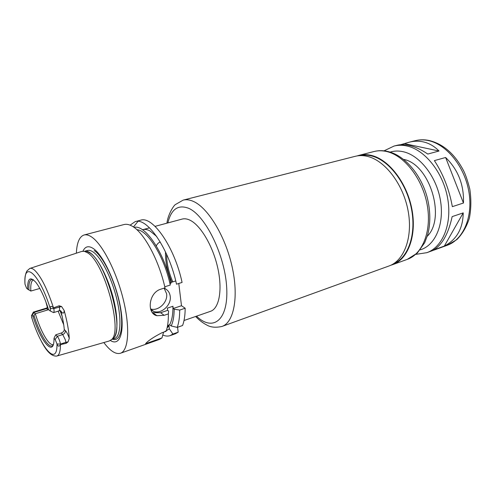 <?xml version="1.0" encoding="UTF-8"?>
<svg xmlns="http://www.w3.org/2000/svg" width="496" height="496" viewBox="0 0 496 496"><rect width="100%" height="100%" fill="white"/><g stroke="black" fill="none" stroke-linecap="round" stroke-linejoin="round"><path stroke-width="0.74" d="M433.56 249.978C442.209 244.819 448.409 233.697 452.16 216.609L463.227 212.889C462.966 228.569 456.673 239.63 444.329 246.072L433.56 249.978M452.346 206.652C449.221 189.497 443.232 174.146 434.384 160.611L445.625 157.492C458.161 169.744 464.107 184.921 463.456 203.019L452.346 206.652M463.227 212.889L444.329 246.072M445.625 157.492L463.456 203.019M400.663 144.72L409.268 142.185C413.838 141.025 418.357 140.895 422.821 141.788C428.835 143.028 434.236 146.103 439.022 151.013L427.788 154.045C421.172 149.556 414.867 146.661 408.884 145.371C404.457 144.441 400.495 144.417 396.992 145.309L394.041 146.06C398.052 145.043 402.268 144.999 406.689 145.929C424.632 149.563 442.965 172.137 447.597 197.985C452.358 223.832 442.655 247.2 426.82 252.681L415.846 254.355M404.693 143.691L439.022 151.013M172.806 281.871C168.69 272.416 166.625 263.227 166.606 254.305M166.625 256.333L166.538 254.144M171.833 282.174C167.344 271.61 165.242 261.535 165.521 251.949M156.271 245.892C157.288 243.827 158.627 242.544 160.282 242.042M155.068 226.362L182.15 219.077C184.481 218.457 187.054 218.804 189.856 220.131C200.465 225.035 212.883 245.873 217.756 267.927C222.698 289.999 219.17 308.524 210.515 311.321L184.016 320.509M156.711 236.474L150.009 230.944C147.368 229.505 144.981 229.078 142.848 229.648L142.501 229.747M151.528 309.783L152.167 310.769M154.2 313.689L155.211 315.016M166.935 223.169C167.958 214.278 173.879 205.319 175.386 204.563L183.16 200.117L355.248 156.308C359.104 155.329 363.177 155.353 367.474 156.389C384.871 160.413 403.062 183.886 408.041 210.471C413.137 237.063 404.166 260.766 388.976 265.992L221.997 326.442C215.63 327.844 210.496 327.335 206.59 324.911C202.808 322.964 199.156 320.156 195.622 316.485M360.121 155.608C363.686 154.864 367.424 154.957 371.343 155.893C388.449 159.824 406.298 182.522 411.395 208.487C416.597 234.447 408.165 258.025 393.396 263.835M357.176 155.905L359.067 155.335C362.936 154.355 367.028 154.374 371.33 155.397C388.777 159.377 406.968 182.751 411.909 209.25C416.969 235.749 407.929 259.402 392.677 264.653L390.792 265.248M403.608 159.39C429.648 164.027 446.183 217.812 427.248 236.276M31.756 315.183L33.399 312.096L35.34 313.739L33.077 316.417L32.079 315.375L31.477 315.679L32.091 318.705M32.079 315.375L34.057 312.418L46.636 308.574L47.963 309.864L35.34 313.739C40.443 331.061 49.054 346.22 53.264 344.522L53.37 344.484M54.616 336.902L55.825 334.8L57.3 336.313C58.664 337.993 59.731 340.578 60.5 344.088L60.462 344.813C59.043 346.791 57.896 346.512 57.015 343.982L55.18 339.512L54.039 338.322L54.616 336.902M53.215 344.937C49.712 350.517 39.878 334.899 34.007 315.499M54.039 338.322L53.965 340.901C53.115 356.711 40.424 340.709 33.077 316.417M57.015 343.982L60.5 344.088L65.925 342.277L66.123 343.35L60.593 344.584M47.343 305.902L47.318 307.26L45.837 301.735M30.051 268.379L81.648 251.447L84.339 251.292L87.742 252.917C104.383 262.452 123.089 331.359 111.495 339.624L109.182 341.006L56.984 355.992M53.5 307.849C47.294 288.988 41.025 276.452 34.683 270.252C32.742 268.547 31.099 267.952 29.766 268.472L26.97 270.921C25.538 273.445 24.85 277.066 24.912 281.796L24.992 284.196L26.511 288.095L27.633 289.205C27.447 278.262 30.244 276.043 36.028 282.559C40.424 288.368 44.59 297.358 48.534 309.535L49.681 310.645C50.375 311.166 50.573 310.477 50.282 308.586L50.276 308.537C50.189 305.92 51.262 305.691 53.5 307.849L59.167 305.784L59.619 309.169L59.055 310.899L53.537 312.61L50.071 310.849M59.055 310.899L60.326 310.57L62.031 312.567C63.37 313.72 64.083 313.019 64.158 310.465L61.585 306.516L59.167 305.784M64.158 310.465C67.109 321.092 68.814 330.404 69.273 338.408C68.057 334.676 66.743 332.06 65.348 330.559L64.257 329.487C64.189 331.061 63.184 332.246 61.225 333.039L62.719 334.54L65.267 339.673L65.925 342.277L68.088 341.88L69.273 338.408M66.123 343.35L68.088 341.88M27.633 289.205L30.839 291.053C30.454 284.456 31.31 280.761 33.412 279.955L33.523 279.93M53.717 308.09L53.816 308.605C54.225 310.973 54.132 312.306 53.537 312.61M28.917 289.98C28.613 282.205 30.02 278.764 33.139 279.639M55.825 334.8L61.225 333.039M47.963 309.864L48.589 309.585M30.839 291.053L39.829 288.443M60.568 310.67L62.031 312.567M64.257 329.487C63.841 324.217 62.732 318.234 60.94 311.538M63.724 324.75L58.144 311.184M163.562 332.171L161.975 337.912L145.564 343.728C148.093 340.727 153.574 337.057 162.012 332.717L166.117 331.278C167.691 326.845 168.448 321.055 168.38 313.9L164.188 315.313L156.922 315.698C146.587 313.739 148.502 292.69 160.76 289.199L165.019 287.847C158.838 259.755 143.673 232.085 131.992 226.071C129.041 224.44 126.387 223.925 124.031 224.545L84.097 234.98C86.205 234.434 88.623 235.042 91.351 236.803C102.009 243.542 116.275 270.89 123.244 299.336C130.287 327.8 128.563 350.697 120.46 353.251C115.723 354.578 110.18 351.007 103.838 342.544M177.202 327.391L182.565 325.512C184.264 321.092 185.132 315.326 185.169 308.227L179.701 310.074C179.695 317.192 178.858 322.964 177.202 327.391L171.182 325.971L169.595 324.799L167.58 325.494M177.562 327.267L178.176 332.171L172.893 334.044L169.359 328.873L168.962 325.81L167.425 326.343M161.975 337.912L159.359 339.456L120.46 353.251M179.701 310.074L174.189 309.175L173.216 308.5L172.937 306.268L167.357 308.121L167.648 310.366L168.609 311.048L168.38 313.9M168.962 325.81L167.096 327.906M172.937 306.268C173.017 314.495 171.901 320.67 169.595 324.799M169.359 328.873L164.238 331.936M174.189 309.175C174.115 316.367 173.11 321.966 171.182 325.971M178.176 332.171L175.441 333.752L170.196 335.606C167.939 336.387 165.472 336.195 162.781 335.042M133.455 226.982L137.962 221.39M140.535 220.23C152.563 215.555 174.555 246.903 182.082 282.435L176.52 284.202C168.913 248.527 147.014 217 135.154 221.638L140.535 220.23M178.783 283.483L181.486 305.728L185.169 308.227M172.893 334.044L170.196 335.606M76.365 253.183C76.855 242.612 79.434 236.549 84.097 234.98M164.238 284.561L164.399 285.219M164.777 286.787L170.264 285.051L169.973 282.757L170.953 283.39C163.854 251.807 144.782 224.087 134.081 227.416M136.915 229.747C147.597 229.939 164.281 256.711 170.264 285.051M150.579 308.971C158.342 311.519 168.039 302.219 166.606 293.744L164.145 288.263M163.94 288.188C167.499 289.521 169.589 292.175 170.209 296.168C171.666 304.817 161.634 314.278 153.822 311.469L150.889 309.926M175.751 280.941L170.742 282.515M152.39 312.641L160.617 312.722L167.648 310.366M173.216 308.5L181.486 305.728M130.119 225.165L135.154 221.638M61.368 313.168L60.072 310.694M94.203 250.53C103.18 256.457 115.01 280.916 119.598 303.893C124.279 326.914 120.689 342.209 112.598 339.202M82.956 251.174C85.126 246.369 88.561 245.477 93.254 248.502C103.069 254.894 116.132 282.714 120.503 307.52C124.992 332.407 119.796 346.673 110.416 340.498M167.865 222.921C171.17 209.225 178.058 204.34 188.523 208.252C205.369 215.171 225.234 255.694 226.722 288.083C228.482 320.583 212.747 331.929 196.534 316.169M183.16 200.117C186.174 199.349 189.478 199.739 193.08 201.277C207.65 207.309 225.153 235.668 232.01 266.284C238.973 296.912 233.901 322.481 221.997 326.442M359.067 155.335L374.089 151.516C378.014 150.517 382.149 150.511 386.496 151.491C404.116 155.316 422.313 178.281 427.112 204.426C432.022 230.572 422.716 254.045 407.253 259.377L392.677 264.653M390.141 152.117C394.215 150.834 398.53 150.697 403.105 151.702C419.709 155.223 436.523 176.545 440.46 200.496C444.521 224.459 435.073 245.638 420.193 249.86M409.268 142.185L415.071 140.715C419.151 139.68 423.429 139.599 427.899 140.48C446.047 143.902 464.355 165.912 468.794 191.264C473.351 216.616 463.32 239.704 447.225 245.284L426.82 252.681M33.399 312.096L45.954 308.264L46.636 308.574L47.982 307.811M55.18 339.512L57.3 336.313L62.719 334.54C64.61 333.734 65.484 332.407 65.348 330.559M60.462 344.813C60.407 351.701 59.148 355.452 56.699 356.072C51.59 356.481 46.388 351.379 41.1 340.752M57.003 343.933C57.313 367.362 40.939 348.136 31.62 317.217M24.992 284.196C23.176 259.687 39.314 273.036 50.282 308.586M50.276 308.537L53.816 308.605L61.585 306.516M160.617 312.722L164.188 315.313M62.155 316.417L60.221 311.029M84.494 251.292L86.533 251.292L84.339 251.292L86.533 251.292L89.912 252.892C106.417 262.297 124.825 330.175 113.311 338.39L111.625 339.531M84.952 251.193C86.502 250.926 88.263 251.478 90.229 252.848C98.09 258.224 108.364 278.262 113.522 299.007C118.73 319.765 117.825 336.933 112.065 339.363M84.822 251.205L87.482 250.48C89.137 250.027 91.047 250.548 93.205 252.03C101.209 257.43 111.637 277.828 116.715 298.747C121.842 319.678 120.615 336.648 114.557 338.532L111.947 339.425M142.848 229.648L149.544 227.844M374.089 151.516C378.38 150.431 382.856 150.393 387.512 151.416C404.364 155.112 420.875 174.071 427.13 197.141C430.516 210.67 430.689 223.268 427.657 234.93L424.675 242.73L417.272 253.072L407.253 259.377M384.022 150.84L394.041 146.06M415.071 140.715C419.461 139.605 424.03 139.5 428.761 140.411C443.176 143.803 454.795 153.921 463.611 170.76C465.601 174.704 467.666 180.811 469.805 189.094C471.343 199.28 471.188 209.002 469.352 218.246C466.562 226.87 462.396 233.994 456.835 239.611L447.225 245.284M45.954 308.264L47.07 307.762L47.38 308.252M153.822 311.469L150.623 309.113M153.152 312.914L156.91 315.692M62.415 322.028L63.407 322.704"/></g></svg>
